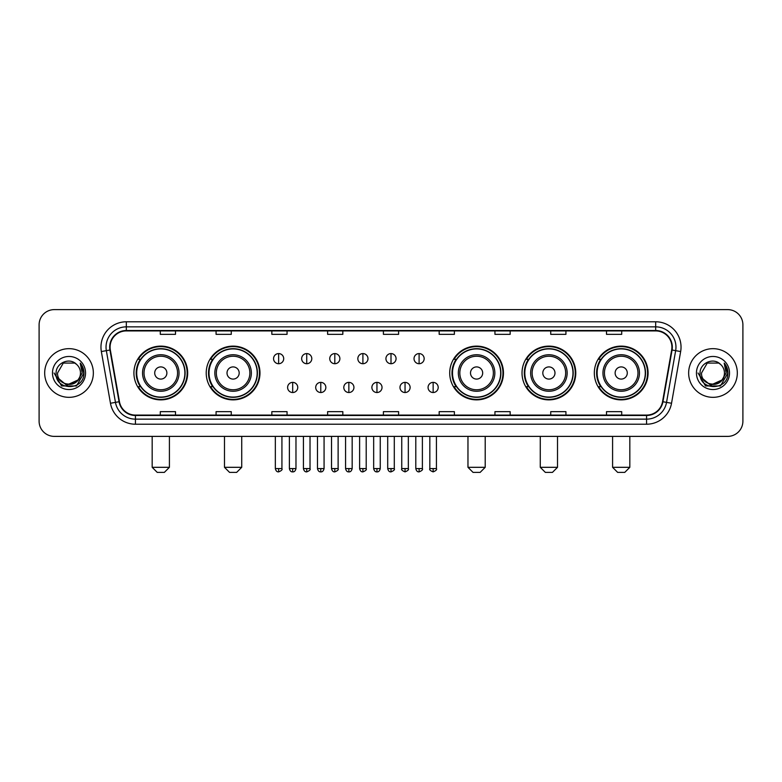 <?xml version="1.0" encoding="UTF-8"?>
<svg xmlns="http://www.w3.org/2000/svg" width="782" height="782" viewBox="0 0 782 782"><rect width="100%" height="100%" fill="white"/><g stroke="black" fill="none" stroke-linecap="round" stroke-linejoin="round"><path stroke-width="1.17" d="M594.33 373.004A26.871 26.871 0 0 0 621.201 399.876A26.871 26.871 0 0 0 648.082 373.004A26.871 26.871 0 0 0 621.201 346.123A26.871 26.871 0 0 0 594.33 373.004M522.024 373.004A26.871 26.871 0 0 0 548.896 399.876A26.871 26.871 0 0 0 575.777 373.004A26.871 26.871 0 0 0 548.896 346.123A26.871 26.871 0 0 0 522.024 373.004M449.718 373.004A26.871 26.871 0 0 0 476.59 399.876A26.871 26.871 0 0 0 503.461 373.004A26.871 26.871 0 0 0 476.59 346.123A26.871 26.871 0 0 0 449.718 373.004M206.223 373.004A26.871 26.871 0 0 0 233.104 399.876A26.871 26.871 0 0 0 259.976 373.004A26.871 26.871 0 0 0 233.104 346.123A26.871 26.871 0 0 0 206.223 373.004M133.918 373.004A26.871 26.871 0 0 0 160.799 399.876A26.871 26.871 0 0 0 187.67 373.004A26.871 26.871 0 0 0 160.799 346.123A26.871 26.871 0 0 0 133.918 373.004M140.369 386.689A24.594 24.594 0 0 1 140.369 359.309M212.675 386.689A24.594 24.594 0 0 1 212.675 359.309M456.16 386.689A24.594 24.594 0 0 1 456.16 359.309M528.466 386.689A24.594 24.594 0 0 1 528.466 359.309M600.772 386.689A24.594 24.594 0 0 1 600.772 359.309M39.1 324.833L39.1 421.166A15.21 15.21 0 0 0 54.31 436.385L727.69 436.385A15.21 15.21 0 0 0 742.9 421.166L742.9 324.833A15.21 15.21 0 0 0 727.69 309.613L54.31 309.613A15.21 15.21 0 0 0 39.1 324.833L39.1 421.166M44.682 373.004A24.34 24.34 0 0 0 69.021 397.334A24.34 24.34 0 0 0 93.351 373.004A24.34 24.34 0 0 0 69.021 348.664A24.34 24.34 0 0 0 44.682 373.004A24.34 24.34 0 0 0 69.021 397.334A24.34 24.34 0 0 0 93.351 373.004A24.34 24.34 0 0 0 69.021 348.664A24.34 24.34 0 0 0 44.682 373.004M688.649 373.004A24.34 24.34 0 0 0 712.979 397.334A24.34 24.34 0 0 0 737.318 373.004A24.34 24.34 0 0 0 712.979 348.664A24.34 24.34 0 0 0 688.649 373.004A24.34 24.34 0 0 0 712.979 397.334A24.34 24.34 0 0 0 737.318 373.004A24.34 24.34 0 0 0 712.979 348.664A24.34 24.34 0 0 0 688.649 373.004M110.086 347.14A16.227 16.227 0 0 1 126.313 330.913L655.687 330.913A16.227 16.227 0 0 1 671.67 349.955L662.549 401.674A16.227 16.227 0 0 1 646.567 415.086L135.433 415.086A16.227 16.227 0 0 1 119.451 401.674L110.33 349.955A16.227 16.227 0 0 1 110.086 347.14M109.685 347.14A16.627 16.627 0 0 0 109.939 350.023L119.059 401.743A16.627 16.627 0 0 0 135.433 415.486L646.567 415.486A16.627 16.627 0 0 0 662.941 401.743L672.061 350.023A16.627 16.627 0 0 0 655.687 330.512L126.313 330.512A16.627 16.627 0 0 0 109.685 347.14M101.347 351.538A25.356 25.356 0 0 1 126.313 321.783L655.687 321.783A25.356 25.356 0 0 1 680.653 351.538L671.533 403.258A25.356 25.356 0 0 1 646.567 424.215L135.433 424.215A25.356 25.356 0 0 1 110.467 403.258L101.347 351.538L106.342 350.659A20.283 20.283 0 0 1 126.313 326.856L655.687 326.856A20.283 20.283 0 0 1 675.658 350.659L666.538 402.378A20.283 20.283 0 0 1 646.567 419.142L135.433 419.142A20.283 20.283 0 0 1 115.462 402.378L106.342 350.659A20.283 20.283 0 0 1 106.029 347.14M727.69 309.613L54.31 309.613M54.31 436.385L727.69 436.385M742.9 421.166L742.9 324.833M662.941 401.743L666.538 402.378L675.658 350.659L680.653 351.538M383.395 330.913L383.395 334.344L398.605 334.344L398.605 330.913M327.619 330.913L327.619 334.344L342.829 334.344L342.829 330.913M271.843 330.913L271.843 334.344L287.053 334.344L287.053 330.913M216.067 330.913L216.067 334.344L231.276 334.344L231.276 330.913M160.29 330.913L160.29 334.344L175.5 334.344L175.5 330.913M439.171 330.913L439.171 334.344L454.381 334.344L454.381 330.913M494.947 330.913L494.947 334.344L510.157 334.344L510.157 330.913M550.723 330.913L550.723 334.344L565.933 334.344L565.933 330.913M606.5 330.913L606.5 334.344L621.71 334.344L621.71 330.913M398.605 415.086L398.605 411.655L383.395 411.655L383.395 415.086M342.829 415.086L342.829 411.655L327.619 411.655L327.619 415.086M287.053 415.086L287.053 411.655L271.843 411.655L271.843 415.086M231.276 415.086L231.276 411.655L216.067 411.655L216.067 415.086M175.5 415.086L175.5 411.655L160.29 411.655L160.29 415.086M454.381 415.086L454.381 411.655L439.171 411.655L439.171 415.086M510.157 415.086L510.157 411.655L494.947 411.655L494.947 415.086M565.933 415.086L565.933 411.655L550.723 411.655L550.723 415.086M621.71 415.086L621.71 411.655L606.5 411.655L606.5 415.086M77.799 380.365C71.719 388.586 56.959 383.327 57.555 373.004C56.851 387.784 81.181 387.784 80.478 373.004C81.181 387.784 56.851 387.784 57.555 373.004L63.283 363.073L74.749 363.073L76.528 364.344C69.49 356.973 55.952 363.043 56.079 373.004C54.789 390.687 83.469 391.156 83.938 373.855L83.957 373.004C83.918 369.241 82.667 365.937 80.214 363.092L82.188 373.004L77.799 380.365A11.456 11.456 0 0 0 80.478 373.004C81.181 387.784 56.851 387.784 57.555 373.004L63.283 363.073M80.478 373.004A11.456 11.456 0 0 0 76.528 364.344M78.532 379.749L66.578 385.174L56.431 376.719M52.482 373.004A16.53 16.53 0 0 0 69.021 389.534A16.53 16.53 0 0 0 85.551 373.004A16.53 16.53 0 0 0 69.021 356.465A16.53 16.53 0 0 0 52.482 373.004M80.214 363.092L83.957 373.434L83.263 368.469L83.957 373.434L83.263 368.469L83.957 373.434L80.321 363.219L83.957 373.434L80.321 363.219L83.957 373.004L76.489 385.946L61.543 385.946L54.075 373.004M80.321 363.219L83.957 373.444M164.347 472.387L157.241 472.387L152.177 467.313L169.411 467.313L164.347 472.387M166.879 373.004A6.08 6.08 0 0 0 160.799 366.914A6.08 6.08 0 0 0 154.709 373.004A6.08 6.08 0 0 0 160.799 379.084A6.08 6.08 0 0 0 166.879 373.004M179.049 373.004A18.25 18.25 0 0 0 160.799 354.745A18.25 18.25 0 0 0 142.539 373.004A18.25 18.25 0 0 0 160.799 391.254A18.25 18.25 0 0 0 179.049 373.004A18.25 18.25 0 0 1 160.799 391.254A18.25 18.25 0 0 1 142.539 373.004M184.884 373.004A24.086 24.086 0 0 0 160.799 348.919A24.086 24.086 0 0 0 136.713 373.004A24.086 24.086 0 0 0 160.799 397.08A24.086 24.086 0 0 0 184.884 373.004M187.162 373.004A26.363 26.363 0 0 1 138.258 386.689L140.701 386.689A24.31 24.31 0 0 0 176.879 391.225A24.31 24.31 0 0 0 176.879 354.774A24.31 24.31 0 0 0 140.701 359.309L138.258 359.309A26.363 26.363 0 0 1 187.162 373.004M236.653 472.387L229.556 472.387L224.483 467.313L241.726 467.313L236.653 472.387M239.184 373.004A6.08 6.08 0 0 0 233.104 366.914A6.08 6.08 0 0 0 227.015 373.004A6.08 6.08 0 0 0 233.104 379.084A6.08 6.08 0 0 0 239.184 373.004M251.354 373.004A18.25 18.25 0 0 0 233.104 354.745A18.25 18.25 0 0 0 214.845 373.004A18.25 18.25 0 0 0 233.104 391.254A18.25 18.25 0 0 0 251.354 373.004A18.25 18.25 0 0 1 233.104 391.254A18.25 18.25 0 0 1 214.845 373.004M257.19 373.004A24.086 24.086 0 0 0 233.104 348.919A24.086 24.086 0 0 0 209.019 373.004A24.086 24.086 0 0 0 233.104 397.08A24.086 24.086 0 0 0 257.19 373.004M259.468 373.004A26.363 26.363 0 0 1 210.563 386.689L213.007 386.689A24.31 24.31 0 0 0 249.184 391.225A24.31 24.31 0 0 0 249.184 354.774A24.31 24.31 0 0 0 213.007 359.309L210.563 359.309A26.363 26.363 0 0 1 259.468 373.004M480.138 472.387L473.042 472.387L467.968 467.313L485.211 467.313L480.138 472.387M482.68 373.004A6.08 6.08 0 0 0 476.59 366.914A6.08 6.08 0 0 0 470.51 373.004A6.08 6.08 0 0 0 476.59 379.084A6.08 6.08 0 0 0 482.68 373.004M494.85 373.004A18.25 18.25 0 0 0 476.59 354.745A18.25 18.25 0 0 0 458.34 373.004A18.25 18.25 0 0 0 476.59 391.254A18.25 18.25 0 0 0 494.85 373.004A18.25 18.25 0 0 1 476.59 391.254A18.25 18.25 0 0 1 458.34 373.004M500.676 373.004A24.086 24.086 0 0 0 476.59 348.919A24.086 24.086 0 0 0 452.504 373.004A24.086 24.086 0 0 0 476.59 397.08A24.086 24.086 0 0 0 500.676 373.004M502.963 373.004A26.363 26.363 0 0 1 454.059 386.689L456.502 386.689A24.31 24.31 0 0 0 492.68 391.225A24.31 24.31 0 0 0 492.68 354.774A24.31 24.31 0 0 0 456.502 359.309L454.059 359.309A26.363 26.363 0 0 1 502.963 373.004M552.444 472.387L545.347 472.387L540.274 467.313L557.517 467.313L552.444 472.387M554.985 373.004A6.08 6.08 0 0 0 548.896 366.914A6.08 6.08 0 0 0 542.816 373.004A6.08 6.08 0 0 0 548.896 379.084A6.08 6.08 0 0 0 554.985 373.004M567.155 373.004A18.25 18.25 0 0 0 548.896 354.745A18.25 18.25 0 0 0 530.646 373.004A18.25 18.25 0 0 0 548.896 391.254A18.25 18.25 0 0 0 567.155 373.004A18.25 18.25 0 0 1 548.896 391.254A18.25 18.25 0 0 1 530.646 373.004M572.981 373.004A24.086 24.086 0 0 0 548.896 348.919A24.086 24.086 0 0 0 524.81 373.004A24.086 24.086 0 0 0 548.896 397.08A24.086 24.086 0 0 0 572.981 373.004M575.269 373.004A26.363 26.363 0 0 1 526.364 386.689L528.808 386.689A24.31 24.31 0 0 0 564.985 391.225A24.31 24.31 0 0 0 564.985 354.774A24.31 24.31 0 0 0 528.808 359.309L526.364 359.309A26.363 26.363 0 0 1 575.269 373.004M624.759 472.387L617.653 472.387L612.589 467.313L629.823 467.313L624.759 472.387M627.291 373.004A6.08 6.08 0 0 0 621.201 366.914A6.08 6.08 0 0 0 615.121 373.004A6.08 6.08 0 0 0 621.201 379.084A6.08 6.08 0 0 0 627.291 373.004M639.461 373.004A18.25 18.25 0 0 0 621.201 354.745A18.25 18.25 0 0 0 602.951 373.004A18.25 18.25 0 0 0 621.201 391.254A18.25 18.25 0 0 0 639.461 373.004A18.25 18.25 0 0 1 621.201 391.254A18.25 18.25 0 0 1 602.951 373.004M645.287 373.004A24.086 24.086 0 0 0 621.201 348.919A24.086 24.086 0 0 0 597.116 373.004A24.086 24.086 0 0 0 621.201 397.08A24.086 24.086 0 0 0 645.287 373.004M647.574 373.004A26.363 26.363 0 0 1 598.67 386.689L601.114 386.689A24.31 24.31 0 0 0 637.291 391.225A24.31 24.31 0 0 0 637.291 354.774A24.31 24.31 0 0 0 601.114 359.309L598.67 359.309A26.363 26.363 0 0 1 647.574 373.004M278.636 353.581A5.073 5.073 0 0 0 273.563 358.645A5.073 5.073 0 0 0 278.636 363.718A5.073 5.073 0 0 0 283.71 358.645A5.073 5.073 0 0 0 278.636 353.581L278.636 363.718A5.073 5.073 0 0 0 283.71 358.645A5.073 5.073 0 0 0 278.636 353.581M306.73 353.581A5.073 5.073 0 0 0 301.657 358.645A5.073 5.073 0 0 0 306.73 363.718A5.073 5.073 0 0 0 311.793 358.645A5.073 5.073 0 0 0 306.73 353.581L306.73 363.718A5.073 5.073 0 0 0 311.793 358.645A5.073 5.073 0 0 0 306.73 353.581M334.813 353.581A5.073 5.073 0 0 0 329.75 358.645A5.073 5.073 0 0 0 334.813 363.718A5.073 5.073 0 0 0 339.887 358.645A5.073 5.073 0 0 0 334.813 353.581L334.813 363.718A5.073 5.073 0 0 0 339.887 358.645A5.073 5.073 0 0 0 334.813 353.581M362.907 353.581A5.073 5.073 0 0 0 357.833 358.645A5.073 5.073 0 0 0 362.907 363.718A5.073 5.073 0 0 0 367.98 358.645A5.073 5.073 0 0 0 362.907 353.581L362.907 363.718A5.073 5.073 0 0 0 367.98 358.645A5.073 5.073 0 0 0 362.907 353.581M391 353.581A5.073 5.073 0 0 0 385.927 358.645A5.073 5.073 0 0 0 391 363.718A5.073 5.073 0 0 0 396.073 358.645A5.073 5.073 0 0 0 391 353.581L391 363.718A5.073 5.073 0 0 0 396.073 358.645A5.073 5.073 0 0 0 391 353.581M419.093 353.581A5.073 5.073 0 0 0 414.02 358.645A5.073 5.073 0 0 0 419.093 363.718A5.073 5.073 0 0 0 424.167 358.645A5.073 5.073 0 0 0 419.093 353.581L419.093 363.718A5.073 5.073 0 0 0 424.167 358.645A5.073 5.073 0 0 0 419.093 353.581M292.683 382.378A5.073 5.073 0 0 0 287.61 387.452A5.073 5.073 0 0 0 292.683 392.525A5.073 5.073 0 0 0 297.756 387.452A5.073 5.073 0 0 0 292.683 382.378L292.683 392.525A5.073 5.073 0 0 0 297.756 387.452A5.073 5.073 0 0 0 292.683 382.378M320.776 382.378A5.073 5.073 0 0 0 315.703 387.452A5.073 5.073 0 0 0 320.776 392.525A5.073 5.073 0 0 0 325.84 387.452A5.073 5.073 0 0 0 320.776 382.378L320.776 392.525A5.073 5.073 0 0 0 325.84 387.452A5.073 5.073 0 0 0 320.776 382.378M348.86 382.378A5.073 5.073 0 0 0 343.797 387.452A5.073 5.073 0 0 0 348.86 392.525A5.073 5.073 0 0 0 353.933 387.452A5.073 5.073 0 0 0 348.86 382.378L348.86 392.525A5.073 5.073 0 0 0 353.933 387.452A5.073 5.073 0 0 0 348.86 382.378M376.953 382.378A5.073 5.073 0 0 0 371.88 387.452A5.073 5.073 0 0 0 376.953 392.525A5.073 5.073 0 0 0 382.027 387.452A5.073 5.073 0 0 0 376.953 382.378L376.953 392.525A5.073 5.073 0 0 0 382.027 387.452A5.073 5.073 0 0 0 376.953 382.378M405.047 382.378A5.073 5.073 0 0 0 399.973 387.452A5.073 5.073 0 0 0 405.047 392.525A5.073 5.073 0 0 0 410.12 387.452A5.073 5.073 0 0 0 405.047 382.378L405.047 392.525A5.073 5.073 0 0 0 410.12 387.452A5.073 5.073 0 0 0 405.047 382.378M433.14 382.378A5.073 5.073 0 0 0 428.067 387.452A5.073 5.073 0 0 0 433.14 392.525A5.073 5.073 0 0 0 438.203 387.452A5.073 5.073 0 0 0 433.14 382.378L433.14 392.525A5.073 5.073 0 0 0 438.203 387.452A5.073 5.073 0 0 0 433.14 382.378M724.445 373.004C725.149 387.784 700.819 387.784 701.522 373.004L707.251 363.073L718.717 363.073L720.486 364.344C713.458 356.973 699.919 363.043 700.046 373.004C698.756 390.687 727.436 391.156 727.905 373.855L727.925 373.004C727.886 369.241 726.634 365.937 724.181 363.092L726.155 373.004L721.766 380.365A11.456 11.456 0 0 0 724.445 373.004C725.149 387.784 700.819 387.784 701.522 373.004C700.819 387.784 725.149 387.784 724.445 373.004A11.456 11.456 0 0 0 720.486 364.344M721.766 380.365C715.686 388.586 700.926 383.327 701.522 373.004M722.5 379.749L710.545 385.174L700.398 376.719M696.449 373.004A16.53 16.53 0 0 0 712.979 389.534A16.53 16.53 0 0 0 729.518 373.004A16.53 16.53 0 0 0 712.979 356.465A16.53 16.53 0 0 0 696.449 373.004M724.181 363.092L727.925 373.434L727.231 368.469L727.925 373.434L727.231 368.469L727.925 373.434L724.288 363.219L727.925 373.434L724.288 363.219L727.925 373.004L720.457 385.946L705.511 385.946L698.043 373.004M724.288 363.219L727.925 373.444M655.687 321.783L655.687 330.512M106.342 350.659L109.939 350.023M135.433 424.215L135.433 415.486M646.567 415.486L646.567 424.215M110.467 403.258L119.059 401.743M672.061 350.023L675.658 350.659M126.313 321.783L126.313 330.512M666.538 402.378L671.533 403.258M177.563 373.004A16.774 16.774 0 0 0 160.799 356.23A16.774 16.774 0 0 0 144.025 373.004A16.774 16.774 0 0 0 160.799 389.768A16.774 16.774 0 0 0 177.563 373.004M249.869 373.004A16.774 16.774 0 0 0 233.104 356.23A16.774 16.774 0 0 0 216.331 373.004A16.774 16.774 0 0 0 233.104 389.768A16.774 16.774 0 0 0 249.869 373.004M493.364 373.004A16.774 16.774 0 0 0 476.59 356.23A16.774 16.774 0 0 0 459.826 373.004A16.774 16.774 0 0 0 476.59 389.768A16.774 16.774 0 0 0 493.364 373.004M565.669 373.004A16.774 16.774 0 0 0 548.896 356.23A16.774 16.774 0 0 0 532.131 373.004A16.774 16.774 0 0 0 548.896 389.768A16.774 16.774 0 0 0 565.669 373.004M637.975 373.004A16.774 16.774 0 0 0 621.201 356.23A16.774 16.774 0 0 0 604.437 373.004A16.774 16.774 0 0 0 621.201 389.768A16.774 16.774 0 0 0 637.975 373.004M278.636 468.584L275.342 468.584C275.919 470.93 277.014 472.025 278.636 471.878L278.636 468.584L281.931 468.584L281.931 436.385M306.73 468.584L303.426 468.584C304.002 470.93 305.107 472.025 306.73 471.878L306.73 468.584L310.024 468.584L310.024 436.385M334.813 468.584L331.519 468.584C332.096 470.93 333.2 472.025 334.813 471.878L334.813 468.584L338.117 468.584L338.117 436.385M362.907 468.584L359.612 468.584C360.189 470.93 361.284 472.025 362.907 471.878L362.907 468.584L366.201 468.584L366.201 436.385M391 468.584L387.706 468.584C388.283 470.93 389.377 472.025 391 471.878L391 468.584L394.294 468.584L394.294 436.385M419.093 468.584L415.799 468.584C416.366 470.93 417.471 472.025 419.093 471.878L419.093 468.584L422.388 468.584L422.388 436.385M292.683 468.584L289.389 468.584C289.956 470.93 291.06 472.025 292.683 471.878L292.683 468.584L295.977 468.584L295.977 436.385M320.776 468.584L317.472 468.584C318.049 470.93 319.154 472.025 320.776 471.878L320.776 468.584L324.071 468.584L324.071 436.385M348.86 468.584L345.566 468.584C346.143 470.93 347.237 472.025 348.86 471.878L348.86 468.584L352.164 468.584L352.164 436.385M376.953 468.584L373.659 468.584C374.236 470.93 375.331 472.025 376.953 471.878L376.953 468.584L380.248 468.584L380.248 436.385M405.047 468.584L401.752 468.584C401.078 469.63 402.183 470.735 405.047 471.878L405.047 468.584L408.341 468.584L408.341 436.385M433.14 468.584L429.836 468.584C429.171 469.63 430.266 470.735 433.14 471.878L433.14 468.584L436.434 468.584L436.434 436.385M169.411 436.385L169.411 467.313M152.177 436.385L152.177 467.313M241.726 436.385L241.726 467.313M224.483 436.385L224.483 467.313M485.211 436.385L485.211 467.313M467.968 436.385L467.968 467.313M557.517 436.385L557.517 467.313M540.274 436.385L540.274 467.313M629.823 436.385L629.823 467.313M612.589 436.385L612.589 467.313M275.342 468.584L275.342 436.385M281.931 468.584C282.595 469.63 281.5 470.735 278.636 471.878M303.426 468.584L303.426 436.385M310.024 468.584C310.689 469.63 309.594 470.735 306.73 471.878M331.519 468.584L331.519 436.385M338.117 468.584C338.782 469.63 337.687 470.735 334.813 471.878M359.612 468.584L359.612 436.385M366.201 468.584C366.875 469.63 365.771 470.735 362.907 471.878M387.706 468.584L387.706 436.385M394.294 468.584C394.969 469.63 393.864 470.735 391 471.878M415.799 468.584L415.799 436.385M422.388 468.584C423.052 469.63 421.957 470.735 419.093 471.878M289.389 468.584L289.389 436.385M295.977 468.584C295.401 470.93 294.306 472.025 292.683 471.878M317.472 468.584L317.472 436.385M324.071 468.584C323.494 470.93 322.389 472.025 320.776 471.878M345.566 468.584L345.566 436.385M352.164 468.584C351.587 470.93 350.483 472.025 348.86 471.878M373.659 468.584L373.659 436.385M380.248 468.584C379.671 470.93 378.576 472.025 376.953 471.878M401.752 468.584L401.752 436.385M408.341 468.584C409.006 469.63 407.911 470.735 405.047 471.878M429.836 468.584L429.836 436.385M436.434 468.584C437.099 469.63 436.004 470.735 433.14 471.878"/></g></svg>
